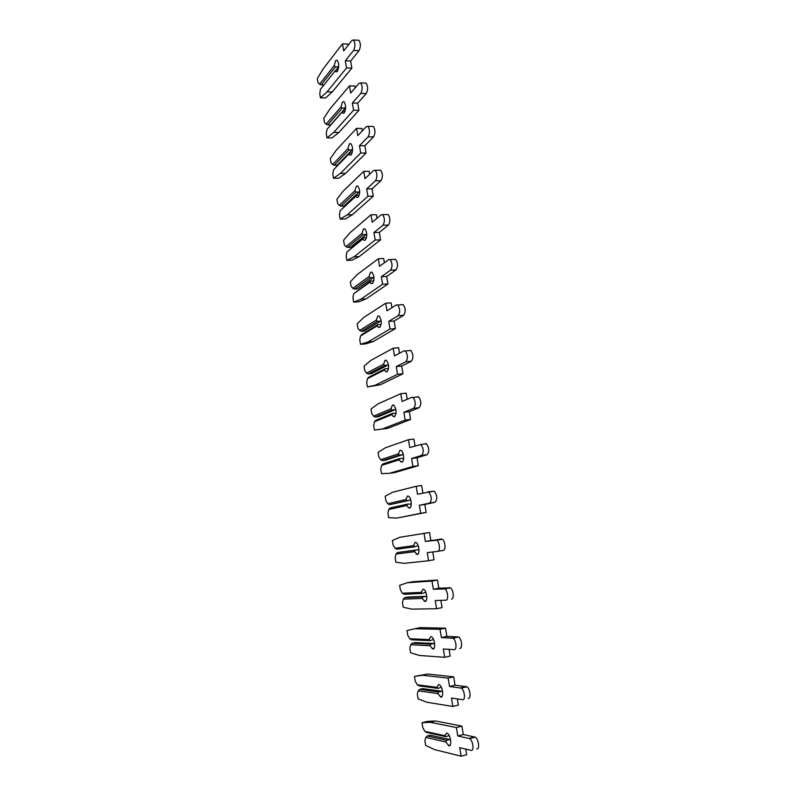 <?xml version="1.0" encoding="UTF-8"?>
<svg xmlns="http://www.w3.org/2000/svg" width="796" height="796" viewBox="0 0 796 796"><rect width="100%" height="100%" fill="white"/><g stroke="black" fill="none" stroke-linecap="round" stroke-linejoin="round"><path stroke-width="1.19" d="M444.835 735.693L424.815 731.345L422.756 727.514L421.98 722.728L430.158 722.33L456.367 727.524L457.78 735.982L469.65 738.618C473.023 740.33 474.406 751.424 471.113 750.349L459.73 747.703L461.143 756.2L434.626 749.633L425.661 745.414L424.875 740.598L425.8 737.434L445.879 742.011L448.845 745.752C452.228 746.877 450.735 734.997 447.282 733.265L446.745 733.046L444.835 735.693L445.949 736.668L449.223 735.653M445.879 742.011L446.556 740.32L449.68 739.494L450.655 740.161M449.68 739.494L430.308 735.196L427.263 735.982L425.8 737.434M427.263 735.982L446.556 740.32M424.815 731.345L426.686 732.459L445.949 736.668M421.98 722.728L427.233 721.405L435.482 720.987L461.889 726.101L463.302 734.539L475.262 737.136C478.655 738.827 480.028 749.902 476.714 748.837M465.74 749.096L466.675 754.698L461.143 756.2M435.482 720.987L430.158 722.33M461.889 726.101L456.367 727.524M463.302 734.539L457.78 735.982M436.865 687.346L417.243 684.789L415.223 681.137L414.447 676.401L422.467 675.267L448.138 678.122L449.531 686.48L461.292 688.122C464.546 689.794 465.76 700.46 462.605 699.684L451.461 698.052L452.864 706.45L426.885 702.261L418.089 698.828L417.323 694.072L418.218 690.809L437.89 693.605L440.805 697.087C444.039 697.893 442.725 686.47 439.382 684.769L438.725 684.52L436.865 687.346L437.979 688.371L441.342 687.286M437.89 693.605L438.576 691.973L441.69 691.226L442.636 691.863M441.69 691.226L422.706 688.63L419.671 689.346L418.218 690.809M419.671 689.346L438.576 691.973M417.243 684.789L419.104 685.873L437.979 688.371M414.447 676.401L427.78 674.043L453.65 676.829L455.043 685.167L466.884 686.779C470.157 688.431 471.371 699.077 468.197 698.311M457.342 698.918L458.377 705.087L452.864 706.45M427.78 674.043L422.467 675.267M453.65 676.829L448.138 678.122M455.043 685.167L449.531 686.48M428.984 639.576L409.761 638.76L407.771 635.278L407.005 630.591L414.865 628.74L440.009 629.308L441.392 637.566L453.024 638.233C456.158 639.855 457.222 650.133 454.198 649.645L443.292 649.009L444.675 657.297L419.223 655.436L410.607 652.78L409.85 648.073L410.726 644.72L429.999 645.755L432.855 648.989C435.959 649.506 434.795 638.482 431.561 636.83L430.795 636.571L428.984 639.576L430.099 640.621L433.541 639.487M429.999 645.755L430.686 644.183L433.8 643.506L434.696 644.123M433.8 643.506L415.194 642.591L412.159 643.248L410.726 644.72M412.159 643.248L430.686 644.183M409.761 638.76L411.602 639.805L430.099 640.621M414.865 628.74L420.159 627.636L445.511 628.143L446.884 636.382L458.605 637.019C461.77 638.641 462.824 648.879 459.78 648.402M449.053 649.337L450.178 656.063L444.675 657.297M445.511 628.143L440.009 629.308M446.884 636.382L441.392 637.566M421.193 592.353L402.358 593.249L400.398 589.935L399.652 585.299L407.343 582.742L431.979 581.07L433.342 589.229L444.845 588.931C447.869 590.513 448.795 600.423 445.899 600.204L435.223 600.532L436.586 608.731L411.661 609.129L403.214 607.239L402.458 602.582L403.313 599.139L422.198 598.463L424.994 601.448C427.979 601.686 426.945 591.05 423.83 589.428L422.965 589.179L421.193 592.353L422.308 593.428L425.83 592.264M422.198 598.463L422.885 596.95L425.989 596.343L426.825 596.91M425.989 596.343L407.761 597.07L404.736 597.657L403.313 599.139M404.736 597.657L422.885 596.95M402.358 593.249L404.189 594.264L422.308 593.428M407.343 582.742L412.626 581.747L437.462 580.035L438.825 588.174L450.417 587.846C453.461 589.428 454.387 599.308 451.471 599.09M440.855 600.363L442.079 607.627L436.586 608.731M437.462 580.035L431.979 581.07M438.825 588.174L433.342 589.229M413.492 545.668L395.035 548.245L393.115 545.091L392.368 540.504L399.91 537.26L424.039 533.4L425.382 541.459L436.765 540.215C439.671 541.748 440.477 551.33 437.7 551.359L427.243 552.633L428.596 560.742L404.169 563.349L395.891 562.195L395.144 557.598L395.98 554.066L414.487 551.708L417.233 554.464C420.089 554.444 419.184 544.146 416.189 542.573L415.223 542.335L413.492 545.668L414.607 546.782L418.199 545.588M414.487 551.708L415.174 550.265L418.278 549.728L419.024 550.235M418.278 549.728L397.393 552.573L395.98 554.066M397.393 552.573L415.174 550.265M395.035 548.245L396.846 549.21L414.607 546.782M399.91 537.26L429.512 532.484L430.855 540.534L442.327 539.26C445.253 540.792 446.058 550.344 443.263 550.374L437.82 551.339M432.765 551.956L434.069 559.757L428.596 560.742M429.512 532.484L424.039 533.4M430.855 540.534L425.382 541.459M405.87 499.53L387.791 503.729L385.911 500.734L385.174 496.207L392.557 492.286L416.189 486.286L417.522 494.256L428.775 492.067C431.78 496.356 432.049 500.027 429.601 503.092L419.363 505.301L420.696 513.311L396.776 518.087L388.657 517.659L387.921 513.102L388.727 509.49L406.855 505.5L408.537 507.788L409.552 508.007C412.298 507.749 411.512 497.779 408.617 496.246L407.572 496.027L405.87 499.53L406.985 500.674L410.079 500.206L410.637 499.46M406.855 505.5L407.552 504.107L411.293 504.077M407.552 504.107L390.139 507.987L388.727 509.49M410.079 500.206L389.592 504.664L406.985 500.674M387.791 503.729L389.592 504.664M416.189 486.286L421.651 485.49L422.905 492.983M427.9 491.809L434.327 491.241C437.342 495.52 437.621 499.182 435.143 502.246L424.825 504.465L426.159 512.445L396.776 518.087M424.825 504.465L419.363 505.301M426.159 512.445L420.696 513.311M398.348 453.909L380.637 459.71L378.787 456.864L378.05 452.387L385.284 447.8L408.438 439.72L409.751 447.601L420.875 444.476C423.731 448.606 423.97 452.247 421.591 455.411L411.572 458.516L412.885 466.436L389.453 473.322L381.503 473.61L380.767 469.103L381.563 465.401L399.323 459.809L400.866 461.899L401.96 462.098C404.607 461.6 403.92 451.919 401.134 450.436L400.01 450.247L398.348 453.909L399.463 455.083L402.547 454.675L403.154 453.879M399.323 459.809L400.02 458.476L403.642 458.446M400.02 458.476L382.956 463.899L381.563 465.401M402.547 454.675L385.423 460.217L382.418 460.605L399.463 455.083M380.637 459.71L382.418 460.605M408.438 439.72L413.88 439.054L415.014 445.85M425.253 443.581L426.407 443.78C429.283 447.889 429.522 451.521 427.124 454.675L417.014 457.8L418.338 465.69L394.716 472.595L389.453 473.322M417.014 457.8L411.572 458.516M418.338 465.69L412.885 466.436M390.906 408.806L373.553 416.169L371.732 413.482L371.016 409.045L378.09 403.821L400.776 393.702L402.07 401.483L411.84 397.294L413.054 397.443C415.781 401.413 415.99 405.025 413.681 408.278L403.87 412.278L405.174 420.099L382.219 429.054L374.418 430.029L373.702 425.581L374.468 421.8L391.871 414.636L393.284 416.537L394.458 416.706C396.826 413.214 396.577 409.353 393.731 405.134L392.527 404.985L390.906 408.806L392.02 410L395.095 409.661L395.741 408.836M391.871 414.636L392.577 413.363L396.07 413.313M392.577 413.363L375.851 420.288L374.468 421.8M395.095 409.661L378.319 416.696L375.324 417.034L392.02 410M373.553 416.169L375.324 417.034M400.776 393.702L406.199 393.144L407.234 399.274M417.353 396.707L418.577 396.866C421.323 400.816 421.522 404.418 419.203 407.671L409.303 411.671L410.607 419.472L387.463 428.437L374.418 430.029M409.303 411.671L403.87 412.278M410.607 419.472L405.174 420.099M387.463 428.437L382.219 429.054M383.553 364.21L366.548 373.095L364.757 370.558L364.051 366.17L370.986 360.319L393.194 348.2L394.478 355.902L404.04 350.847L405.323 350.956C407.92 354.777 408.099 358.359 405.87 361.712L396.259 366.568L397.542 374.299L375.065 385.274L367.424 386.936L366.707 382.528L367.454 378.667L384.498 369.971L385.801 371.702L387.045 371.822C389.334 368.24 389.125 364.409 386.398 360.339L385.135 360.24L383.553 364.21L384.657 365.434L387.732 365.155L388.398 364.309M384.498 369.971L385.214 368.757L388.567 368.677M385.214 368.757L368.827 377.145L367.454 378.667M387.732 365.155L371.294 373.652L368.299 373.931L384.657 365.434M366.548 373.095L368.299 373.931M393.194 348.2L398.617 347.752L399.532 353.235M409.542 350.389L410.835 350.489C413.442 354.3 413.621 357.872 411.373 361.225L401.681 366.07L402.965 373.792L380.299 384.757L367.424 386.936M401.681 366.07L396.259 366.568M402.965 373.792L397.542 374.299M380.299 384.757L375.065 385.274M376.269 320.111L359.623 330.489L357.862 328.101L357.155 323.763L363.951 317.286L385.702 303.226L386.975 310.838L396.338 304.948L397.682 304.997C400.149 308.679 400.308 312.241 398.139 315.684L388.727 321.385L390 329.027L367.981 341.972L360.488 344.3L359.782 339.942L360.518 336.002L377.214 325.813L378.408 327.385L379.712 327.445C381.931 323.763 381.742 319.962 379.145 316.042L377.821 315.992L376.269 320.111L377.384 321.365L380.448 321.146L381.125 320.3M377.214 325.813L377.931 324.659L381.135 324.539M377.931 324.659L361.881 334.479L360.518 336.002M380.448 321.146L364.339 331.076L361.364 331.295L377.384 321.365M359.623 330.489L361.364 331.295M385.702 303.226L391.115 302.888L391.921 307.734M401.831 304.599L403.174 304.649C405.661 308.321 405.811 311.873 403.632 315.315L394.139 320.997L395.413 328.629L373.205 341.554L365.653 343.892L360.488 344.3M394.139 320.997L388.727 321.385M395.413 328.629L390 329.027M373.205 341.554L367.981 341.972M369.075 276.501L352.767 288.341L351.036 286.092L350.34 281.804L356.996 274.729L378.299 258.77L379.553 266.292L388.727 259.586L390.12 259.566C392.468 263.118 392.597 266.66 390.508 270.192L381.294 276.71L382.548 284.272L360.986 299.147L353.643 302.122L352.936 297.813L353.653 293.804L370.011 282.142L371.105 283.565L372.458 283.565C374.618 279.794 374.448 276.013 371.971 272.222L370.588 272.242L369.075 276.501L370.19 277.784L373.244 277.635L373.911 276.799M370.011 282.142L370.727 281.038L373.792 280.879M370.727 281.038L353.653 293.804M373.244 277.635L357.464 288.948L354.489 289.117L370.19 277.784M352.767 288.341L354.489 289.117M378.299 258.77L383.692 258.531L384.398 262.75M394.199 259.347L395.602 259.327C397.97 262.869 398.1 266.401 395.98 269.934L386.687 276.441L387.95 283.983L366.19 298.828L358.787 301.803L353.643 302.122M386.687 276.441L381.294 276.71M387.95 283.983L382.548 284.272M366.19 298.828L360.986 299.147M361.961 233.377L345.981 246.651L344.28 244.541L343.593 240.292L350.111 232.631L370.976 214.801L372.22 222.243L381.194 214.741L382.637 214.651C384.876 218.084 384.985 221.606 382.956 225.228L373.931 232.551L375.175 240.024L354.061 256.78L346.857 260.392L346.17 256.133L346.857 252.043L362.886 238.959L363.881 240.243L365.284 240.173C367.374 236.312 367.235 232.551 364.866 228.89L363.434 228.969L361.961 233.377L363.075 234.691L366.12 234.591L366.757 233.805M362.886 238.959L363.603 237.904L366.488 237.805M363.603 237.904L346.857 252.043M366.12 234.591L350.668 247.277L347.693 247.387L363.075 234.691M345.981 246.651L347.693 247.387M370.976 214.801L376.359 214.681L376.956 218.283M386.717 214.562L388.11 214.522C390.368 217.945 390.468 221.457 388.418 225.079L379.314 232.382L380.568 239.835L359.255 256.561L351.991 260.173L346.857 260.392M379.314 232.382L373.931 232.551M380.568 239.835L375.175 240.024M359.255 256.561L354.061 256.78M354.926 190.722L339.275 205.398L337.603 203.418L336.917 199.219L343.305 190.98L363.742 171.339L364.966 178.692L373.752 170.404L375.234 170.244C377.374 173.558 377.463 177.07 375.493 180.782L366.657 188.881L367.891 196.274L347.205 214.87L340.151 219.109L339.464 214.89L340.141 210.731L355.842 196.244L356.747 197.408L358.2 197.259C360.22 193.319 360.1 189.567 357.842 186.025L356.369 186.184L354.926 190.722L356.041 192.065L359.076 192.025L359.663 191.309M355.842 196.244L356.558 195.249L359.265 195.209M356.558 195.249L340.141 210.731M359.076 192.025L343.932 206.045L340.977 206.104L356.041 192.065M339.275 205.398L340.977 206.104M363.742 171.339L369.105 171.319L369.603 174.314M379.394 170.235L380.687 170.225C382.846 173.528 382.936 177.03 380.946 180.732L372.03 188.821L373.264 196.194L352.389 214.751L345.275 218.98L340.151 219.109M372.03 188.821L366.657 188.881M373.264 196.194L367.891 196.274M352.389 214.751L347.205 214.87M347.971 148.544L332.629 164.573L330.997 162.742L330.32 158.583L336.569 149.777L356.578 128.355L357.792 135.628L366.399 126.584L367.911 126.335C369.951 129.549 370.021 133.041 368.12 136.832L359.474 145.708L360.688 153.011L340.429 173.409L333.514 178.264L332.837 174.085L333.494 169.856L348.867 153.996L349.693 155.041L351.185 154.822C353.145 150.792 353.046 147.061 350.877 143.628L349.374 143.867L347.971 148.544L349.076 149.907L352.111 149.917L352.628 149.3M348.867 153.996L349.593 153.051L352.121 153.061M349.593 153.051L333.494 169.856M352.111 149.917L337.275 165.25L334.32 165.25L349.076 149.907M332.629 164.573L334.32 165.25M356.578 128.355L361.931 128.435L362.339 130.852M372.14 126.405L373.354 126.425C375.413 129.619 375.483 133.111 373.553 136.892L364.827 145.738L366.051 153.031L345.603 173.389L338.618 178.224L333.514 178.264M364.827 145.738L359.474 145.708M366.051 153.031L360.688 153.011M345.603 173.389L340.429 173.409M341.086 106.823L326.061 124.186L324.45 122.484L323.783 118.365L329.902 109.012L349.504 85.859L350.698 93.042L359.125 83.252L360.668 82.923C362.618 86.028 362.668 89.52 360.827 93.391L352.359 103.012L353.563 110.236L333.723 132.395L326.947 137.847L326.28 133.708L326.917 129.42L341.972 112.216L342.728 113.151L344.24 112.853C346.151 108.734 346.071 105.012 343.991 101.689L342.449 102.007L341.086 106.823L342.19 108.206L345.643 107.768M341.972 112.216L342.708 111.321L345.036 111.37M342.708 111.321L326.917 129.42M345.215 108.276L330.688 124.882L327.743 124.833L342.19 108.206M326.061 124.186L327.743 124.833M349.504 85.859L354.837 86.028L355.145 87.878M364.966 83.073L366.1 83.112C368.06 86.207 368.11 89.689 366.25 93.55L357.702 103.142L358.906 110.355L338.887 132.464L332.041 137.897L326.947 137.847M357.702 103.142L352.359 103.012M358.906 110.355L353.563 110.236M338.887 132.464L333.723 132.395M334.27 65.551L319.564 84.227L317.982 82.645L317.315 78.575L323.305 68.675L342.499 43.82L343.683 50.934L351.931 40.417L353.494 39.989C355.364 43.004 355.404 46.486 353.613 50.437L345.325 60.785L346.519 67.929L327.096 91.819L320.45 97.848L319.783 93.759L320.41 89.391L335.156 70.884L335.832 71.73L337.385 71.332C339.235 67.133 339.166 63.421 337.176 60.188L335.613 60.615L334.27 65.551L335.385 66.954L338.718 66.695M335.156 70.884L335.892 70.038L338.041 70.118M323.962 84.933L321.226 84.844L335.385 66.954M336.041 70.038L338.4 67.083M319.564 84.227L321.226 84.844M338.718 66.755L336.091 70.048M342.499 43.82L347.822 44.088L348.041 45.382M357.862 40.228L358.916 40.278C360.797 43.282 360.837 46.765 359.026 50.705L350.658 61.023L351.852 68.148L332.24 91.968L325.534 97.988L320.45 97.848M350.658 61.023L345.325 60.785M351.852 68.148L346.519 67.929M332.24 91.968L327.096 91.819M474.705 736.907L469.103 738.389M466.207 686.53L460.615 687.873M457.819 636.76L452.247 637.964M449.531 587.597L443.969 588.672M441.342 539.011L435.79 539.967M435.143 502.246L429.601 503.092M427.124 454.675L421.591 455.411M419.203 407.671L413.681 408.278M411.373 361.225L405.87 361.712M403.632 315.315L398.139 315.684M395.98 269.934L390.508 270.192M388.418 225.079L382.956 225.228M380.946 180.732L375.493 180.782M373.553 136.892L368.12 136.832M366.25 93.55L360.827 93.391M359.026 50.705L353.613 50.437M450.247 745.036L448.337 745.544M475.262 737.136L469.65 738.618M442.088 696.391L440.178 696.848M466.884 686.779L461.292 688.122M434.019 648.322L432.119 648.74M458.605 637.019L453.024 638.233M426.039 600.821L424.159 601.199M450.417 587.846L444.845 588.931M418.139 553.887L416.298 554.215M442.327 539.26L436.765 540.215M410.328 507.51L408.537 507.788M434.327 491.241L428.775 492.067M402.607 461.66L400.866 461.899M426.407 443.78L420.875 444.476M394.965 416.348L393.284 416.537M418.577 396.866L413.054 397.443M387.413 371.553L385.801 371.702M410.835 350.489L405.323 350.956M379.951 327.265L378.408 327.385M403.174 304.649L397.682 304.997M372.568 283.485L371.105 283.565M395.602 259.327L390.12 259.566M365.264 240.193L363.881 240.243M388.11 214.522L382.637 214.651M358.051 197.378L356.747 197.408M380.687 170.225L375.234 170.244M350.917 155.051L349.693 155.041M373.354 126.425L367.911 126.335M343.872 113.181L342.728 113.151M366.1 83.112L360.668 82.923M336.907 71.769L335.832 71.73M358.916 40.278L353.494 39.989"/></g></svg>
